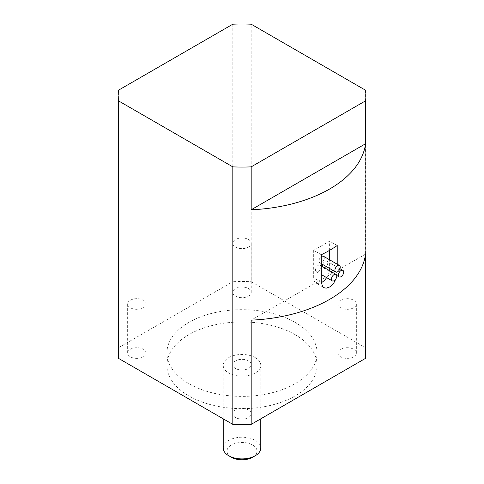 <?xml version="1.0" encoding="UTF-8"?>
<svg xmlns="http://www.w3.org/2000/svg" width="484" height="484" viewBox="0 0 484 484"><rect width="100%" height="100%" fill="white"/><g stroke="black" fill="none" stroke-linecap="round" stroke-linejoin="round"><path stroke-width="0.36" stroke-dasharray="2.42 1.81" d="M315.538 269.957A3.757 2.166 -60 0 1 317.177 266.182A3.757 2.166 -60 0 1 320.069 265.171A3.757 2.166 -60 0 1 320.069 269.509A3.757 2.166 -60 0 1 316.318 271.675A3.757 2.166 -60 0 1 315.538 269.957M323.518 256.284A3.757 2.166 -60 0 1 323.518 260.622A3.757 2.166 -60 0 1 319.767 262.788A3.757 2.166 -60 0 1 318.986 261.07A3.757 2.166 -60 0 1 321.279 256.708M322.701 264.482A3.757 2.166 -60 0 1 326.966 261.191A3.757 2.166 -60 0 1 326.966 265.528A3.757 2.166 -60 0 1 323.215 267.694A3.757 2.166 -60 0 1 322.495 266.569M321.279 254.729L313.68 250.337L313.68 277.931A11.265 6.504 120 0 0 316.01 283.086A11.265 6.504 120 0 0 321.291 282.723M326.627 277.628A11.265 6.504 120 0 0 329.61 268.735L329.61 259.799M337.209 264.185L336.967 275.632M336.713 276.794L336.41 277.852M337.209 245.533L329.61 241.141L313.68 250.337M329.61 250.337L329.61 241.141M353.653 307.757A9.232 5.33 180 0 1 343.592 308.913A9.232 5.33 180 0 1 337.892 303.988A9.232 5.33 180 0 1 340.597 300.219A9.232 5.33 180 0 1 350.658 299.064A9.232 5.33 180 0 1 356.357 303.988A9.232 5.33 180 0 1 353.653 307.757M340.597 349.266A9.232 5.33 0 0 0 337.892 353.036A9.232 5.33 0 0 0 347.125 358.366A9.232 5.33 0 0 0 356.357 353.036A9.232 5.33 0 0 0 350.658 348.111A9.232 5.33 0 0 0 340.597 349.266M248.528 239.526A9.232 5.33 180 0 1 251.232 243.295A9.232 5.33 180 0 1 245.533 248.219A9.232 5.33 180 0 1 235.472 247.064A9.232 5.33 180 0 1 232.768 243.295A9.232 5.33 180 0 1 238.467 238.37A9.232 5.33 180 0 1 248.528 239.526M235.472 296.111A9.232 5.33 0 0 0 245.533 297.267A9.232 5.33 0 0 0 251.232 292.342A9.232 5.33 0 0 0 242 287.012A9.232 5.33 0 0 0 232.768 292.342A9.232 5.33 0 0 0 235.472 296.111M130.347 300.219A9.232 5.33 180 0 1 140.408 299.064A9.232 5.33 180 0 1 146.107 303.988A9.232 5.33 180 0 1 143.403 307.757A9.232 5.33 180 0 1 133.342 308.913A9.232 5.33 180 0 1 127.643 303.988A9.232 5.33 180 0 1 130.347 300.219M143.403 356.805A9.232 5.33 0 0 0 146.107 353.036A9.232 5.33 0 0 0 136.875 347.706A9.232 5.33 0 0 0 127.643 353.036A9.232 5.33 0 0 0 133.342 357.96A9.232 5.33 0 0 0 143.403 356.805M235.472 368.451A9.232 5.33 180 0 1 232.768 364.682A9.232 5.33 180 0 1 238.467 359.757A9.232 5.33 180 0 1 248.528 360.913A9.232 5.33 180 0 1 251.232 364.682A9.232 5.33 180 0 1 245.533 369.601A9.232 5.33 180 0 1 235.472 368.451M248.528 409.96A9.232 5.33 0 0 0 238.467 408.805A9.232 5.33 0 0 0 232.768 413.729A9.232 5.33 0 0 0 242 419.059A9.232 5.33 0 0 0 251.232 413.729A9.232 5.33 0 0 0 248.528 409.96M252.618 457.259A15.016 8.67 0 0 0 252.618 445.002A15.016 8.67 0 0 0 231.382 445.002A15.016 8.67 0 0 0 231.382 457.259M223.227 448.063A18.773 10.836 180 0 1 234.819 438.05A18.773 10.836 180 0 1 255.274 440.398A18.773 10.836 180 0 1 260.773 448.063M255.274 357.634A18.773 10.836 0 0 0 234.819 355.28A18.773 10.836 0 0 0 223.227 365.299A18.773 10.836 0 0 0 242 376.135A18.773 10.836 0 0 0 260.773 365.299A18.773 10.836 0 0 0 255.274 357.634M295.095 334.644A75.087 43.354 0 0 0 213.262 325.242A75.087 43.354 0 0 0 166.913 365.299A75.087 43.354 0 0 0 242 408.647A75.087 43.354 0 0 0 317.087 365.299A75.087 43.354 0 0 0 295.095 334.644M295.095 322.38A75.087 43.354 0 0 0 213.262 312.985A75.087 43.354 0 0 0 166.913 353.036A75.087 43.354 0 0 0 242 396.384A75.087 43.354 0 0 0 317.087 353.036A75.087 43.354 0 0 0 295.095 322.38M365.553 254.112L251.184 320.142M232.816 24.2L232.816 281.7A123.898 71.529 180 0 1 251.184 281.7L251.184 24.2M365.553 90.23L365.553 347.73A123.898 71.529 180 0 1 365.898 353.036M118.102 353.036A123.898 71.529 180 0 1 118.447 347.73L118.447 90.23M251.184 281.7L365.553 347.73M118.447 347.73L232.816 281.7M321.279 282.317L313.68 277.931M337.209 273.121L329.61 268.735M316.318 271.675L321.279 274.543M320.069 265.171L321.279 265.873M319.767 262.788L321.279 263.665M323.215 267.694L336.719 275.493M326.966 261.191L339.962 268.693M323.766 287.563L316.01 283.086M337.892 353.036L337.892 303.988M356.357 353.036L356.357 303.988M251.232 292.342L251.232 243.295M232.768 292.342L232.768 243.295M146.107 353.036L146.107 303.988M127.643 353.036L127.643 303.988M232.768 413.729L232.768 364.682M251.232 413.729L251.232 364.682M223.227 365.299L223.227 418.829M260.773 365.299L260.773 418.829M166.913 353.036L166.913 365.299M317.087 353.036L317.087 365.299"/><path stroke-width="0.73" d="M331.467 279.153A3.757 2.166 -60 0 1 333.107 275.378A3.757 2.166 -60 0 1 335.999 274.368A3.757 2.166 -60 0 1 335.999 278.705A3.757 2.166 -60 0 1 332.248 280.871A3.757 2.166 -60 0 1 331.467 279.153M334.916 270.266A3.757 2.166 -60 0 1 336.555 266.484A3.757 2.166 -60 0 1 339.447 265.48A3.757 2.166 -60 0 1 339.447 269.818A3.757 2.166 -60 0 1 335.696 271.984A3.757 2.166 -60 0 1 334.916 270.266M321.279 256.708A3.757 2.166 -60 0 1 323.518 256.284L339.447 265.48M338.364 275.172A3.757 2.166 -60 0 1 340.004 271.391A3.757 2.166 -60 0 1 342.896 270.387A3.757 2.166 -60 0 1 342.896 274.724A3.757 2.166 -60 0 1 339.145 276.89A3.757 2.166 -60 0 1 338.364 275.172M322.495 266.569A3.757 2.166 -60 0 1 322.435 265.976A3.757 2.166 -60 0 1 322.701 264.482M336.41 277.852L333.621 283.382L330.106 286.818L326.216 288.168L324.008 287.696L322.671 286.643L321.279 282.317L321.279 254.729A123.898 71.529 0 0 0 337.209 245.533L337.209 264.185M321.291 282.723A11.265 6.504 120 0 0 326.627 277.628M336.967 275.632L336.713 276.794M329.61 259.799L329.61 250.337M228.726 455.728L231.382 457.259A15.016 8.67 0 0 0 252.618 457.259L255.274 455.728A18.773 10.836 180 0 1 228.726 455.728A18.773 10.836 180 0 1 223.227 448.063L223.227 418.829M260.773 418.829L260.773 448.063A18.773 10.836 180 0 1 255.274 455.728M365.553 143.754A123.898 71.529 180 0 1 251.184 209.784L365.553 143.754L365.553 100.835L251.184 166.865L251.184 209.784M251.184 424.365L251.184 320.142A123.898 71.529 0 0 0 365.553 254.112L365.553 358.335L251.184 424.365A123.898 71.529 180 0 1 232.816 424.365L232.816 166.865A123.898 71.529 0 0 0 251.184 166.865M365.553 100.835A123.898 71.529 0 0 0 365.898 95.536A123.898 71.529 0 0 0 365.553 90.23L251.184 24.2A123.898 71.529 0 0 0 232.816 24.2L118.447 90.23A123.898 71.529 0 0 0 118.102 95.536A123.898 71.529 0 0 0 118.447 100.835L118.447 358.335A123.898 71.529 180 0 1 118.102 353.036L118.102 95.536M365.898 95.536L365.898 353.036A123.898 71.529 180 0 1 365.553 358.335M232.816 166.865L118.447 100.835M232.816 424.365L118.447 358.335M321.279 274.543L332.248 280.871M321.279 265.873L335.999 274.368M321.279 263.665L335.696 271.984M336.719 275.493L339.145 276.89M339.962 268.693L342.896 270.387"/></g></svg>
